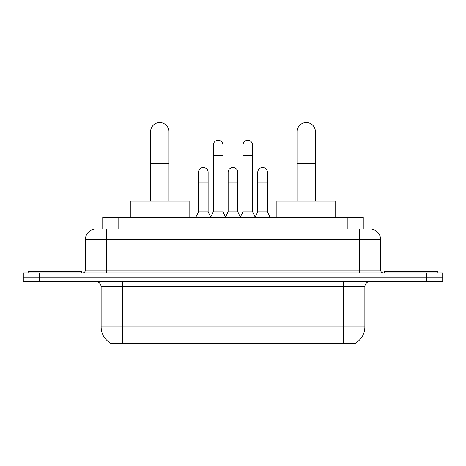 <?xml version="1.0" encoding="UTF-8"?>
<svg xmlns="http://www.w3.org/2000/svg" width="466" height="466" viewBox="0 0 466 466"><rect width="100%" height="100%" fill="white"/><g stroke="black" fill="none" stroke-linecap="round" stroke-linejoin="round"><path stroke-width="0.7" d="M102.747 228.987L102.747 217.22L363.253 217.22L363.253 228.987M355.506 343.087L355.506 343.465L110.494 343.465L110.494 343.087M101.134 326.882L122.535 326.882L122.535 286.765L101.134 286.765L101.134 326.882A18.722 18.722 0 0 0 110.39 343.034C111.776 343.576 115.824 343.576 122.535 343.034L343.465 343.034C350.17 343.576 354.218 343.576 355.61 343.034A18.722 18.722 0 0 0 364.866 326.882L364.866 286.765A5.347 5.347 0 0 1 370.214 281.412M39.348 272.855L442.7 272.855L442.7 277.136L23.3 277.136L23.3 281.412L39.348 281.412L39.348 277.136L23.3 277.136L23.3 272.855L39.348 272.855L39.348 277.136L442.7 277.136L442.7 281.412L39.348 281.412M100.044 228.987L366.2 228.987M99.8 228.987L106.755 228.987L106.755 239.687L85.354 239.687L85.354 270.181A2.674 2.674 0 0 1 82.68 272.855M96.054 228.987A10.701 10.701 0 0 0 85.354 239.687M369.946 228.987A10.701 10.701 0 0 1 380.646 239.687L359.245 239.687L359.245 228.987L369.783 228.987M380.646 239.687L380.646 270.181C380.804 271.806 381.695 272.697 383.32 272.855M442.7 272.855L442.7 277.136M81.608 272.855L81.608 271.247L28.117 271.247L28.117 272.855M437.883 272.855L437.883 271.247L384.392 271.247L384.392 272.855M150.617 201.172L150.617 131.628A9.093 9.093 0 0 1 159.71 122.535A9.093 9.093 0 0 1 168.809 131.628A9.093 9.093 0 0 0 159.71 122.535M168.809 201.172L168.809 131.628M189.132 217.22L189.132 201.172L130.288 201.172L130.288 217.22M297.192 201.172L297.192 131.628A9.093 9.093 0 0 1 306.29 122.535A9.093 9.093 0 0 1 315.383 131.628A9.093 9.093 0 0 0 306.29 122.535M315.383 201.172L315.383 131.628M335.712 217.22L335.712 201.172L276.868 201.172L276.868 217.22M210.638 217.22L213.311 211.867L222.94 211.867L225.62 217.22M222.94 211.867L222.94 145.107A4.817 4.817 0 0 0 218.129 140.295A4.817 4.817 0 0 1 218.432 140.301M213.311 211.867L213.311 155.807L222.94 155.807M213.311 155.807L213.311 145.107A4.817 4.817 0 0 1 218.129 140.295M240.275 217.22L242.949 211.867L252.578 211.867L255.251 217.22M252.578 211.867L252.578 145.107A4.817 4.817 0 0 0 247.766 140.295A4.817 4.817 0 0 1 248.069 140.301M242.949 211.867L242.949 155.807L252.578 155.807M242.949 155.807L242.949 145.107A4.817 4.817 0 0 1 247.766 140.295M195.819 217.22L198.499 211.867L208.127 211.867L210.719 217.057M208.127 211.867L208.127 172.286A4.817 4.817 0 0 0 203.613 167.48A4.817 4.817 0 0 1 208.127 172.286M198.499 211.867L198.499 182.981L208.127 182.981M198.499 182.981L198.499 172.286A4.817 4.817 0 0 1 203.613 167.48M225.538 217.057L228.13 211.867L237.759 211.867L240.357 217.057M237.759 211.867L237.759 172.286A4.817 4.817 0 0 0 233.25 167.48A4.817 4.817 0 0 1 237.759 172.286M228.13 211.867L228.13 182.981L237.759 182.981M228.13 182.981L228.13 172.286A4.817 4.817 0 0 1 233.25 167.48M255.176 217.057L257.768 211.867L267.397 211.867L270.07 217.22M267.397 211.867L267.397 172.286A4.817 4.817 0 0 0 262.882 167.48A4.817 4.817 0 0 1 267.397 172.286M257.768 211.867L257.768 182.981L267.397 182.981M257.768 182.981L257.768 172.286A4.817 4.817 0 0 1 262.882 167.48M341.06 343.465L341.06 342.941M124.94 343.465L124.94 342.941M118.795 228.987L118.795 217.22M347.205 228.987L347.205 217.22M343.465 281.412L343.465 286.765L122.535 286.765L122.535 281.412M364.866 286.765L343.465 286.765L343.465 326.882L364.866 326.882M343.465 343.034L343.465 326.882L122.535 326.882L122.535 343.034M426.652 281.412L426.652 272.855M106.755 272.855L106.755 270.181L380.646 270.181M85.354 270.181L106.755 270.181L106.755 239.687L359.245 239.687L359.245 272.855M150.617 163.723L168.809 163.723M297.192 163.723L315.383 163.723M101.134 286.765C100.819 283.514 99.037 281.732 95.786 281.412"/></g></svg>
